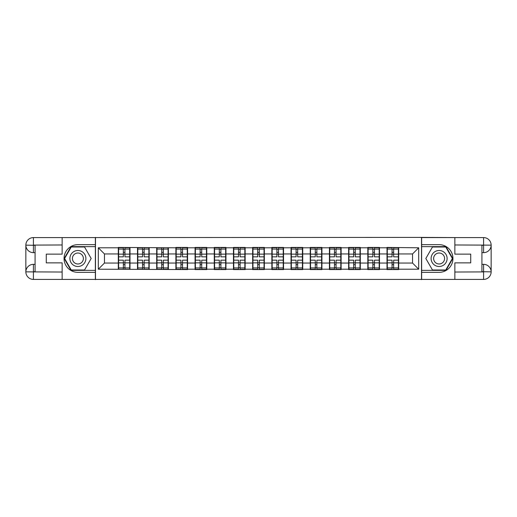 <?xml version="1.0" encoding="UTF-8"?>
<svg xmlns="http://www.w3.org/2000/svg" width="517" height="517" viewBox="0 0 517 517"><rect width="100%" height="100%" fill="white"/><g stroke="black" fill="none" stroke-linecap="round" stroke-linejoin="round"><path stroke-width="0.78" d="M58.822 279.413L458.178 279.413M458.178 237.587L421.517 237.4L421.517 279.6M421.517 237.4L58.822 237.587M95.483 279.6L95.483 237.4M412.534 263.05L412.534 253.95L398.691 253.95L398.691 263.05L412.534 263.05L418.686 269.202L418.686 247.798L387.007 247.43L387.007 253.95L379.497 253.95L379.497 263.05L387.007 263.05L387.007 253.95M418.686 269.202L398.691 269.202L398.691 269.57L387.007 269.57L387.007 269.202L379.497 269.202L379.497 269.57L367.813 269.57L367.813 269.202L360.31 269.202L360.31 269.57L348.62 269.57L348.62 269.202L341.117 269.202L341.117 269.57L329.426 269.57L329.426 269.202L321.923 269.202L321.923 269.57L310.232 269.57L310.232 269.202L302.729 269.202L302.729 269.57L291.039 269.57L291.039 269.202L283.536 269.202L283.536 269.57L271.852 269.57L271.852 269.202L264.342 269.202L264.342 269.57L252.658 269.57L252.658 269.202L245.148 269.202L245.148 269.57L233.464 269.57L233.464 269.202L225.961 269.202L225.961 269.57L214.271 269.57L214.271 269.202L206.768 269.202L206.768 269.57L195.077 269.57L195.077 269.202L187.574 269.202L187.574 269.57L98.314 269.202L98.314 247.798L118.309 247.798L118.309 253.95L104.466 253.95L104.466 263.05L118.309 263.05L118.309 253.95M387.007 247.798L379.497 247.798L379.497 247.43L367.813 247.43L367.813 247.798L360.31 247.798L360.31 247.43L348.62 247.43L348.62 247.798L341.117 247.798L341.117 247.43L329.426 247.43L329.426 247.798L321.923 247.798L321.923 247.43L310.232 247.43L310.232 247.798L302.729 247.798L302.729 247.43L291.039 247.43L291.039 247.798L283.536 247.798L283.536 247.43L271.852 247.43L271.852 247.798L264.342 247.798L264.342 247.43L252.658 247.43L252.658 247.798L245.148 247.798L245.148 247.43L233.464 247.43L233.464 247.798L225.961 247.798L225.961 247.43L214.271 247.43L214.271 247.798L206.768 247.798L206.768 247.43L195.077 247.43L195.077 247.798L187.574 247.798L187.574 247.43L175.883 247.43L175.883 247.798L118.309 247.43L118.309 247.798M387.007 263.05L387.007 269.202M379.497 263.05L379.497 269.202M379.497 247.798L379.497 253.95M360.31 263.05L367.813 263.05L367.813 253.95L360.31 253.95L360.31 269.202M367.813 263.05L367.813 269.202M367.813 247.798L367.813 253.95M360.31 247.798L360.31 253.95M341.117 263.05L348.62 263.05L348.62 253.95L341.117 253.95L341.117 269.202M348.62 263.05L348.62 269.202M348.62 247.798L348.62 253.95M341.117 247.798L341.117 253.95M321.923 263.05L329.426 263.05L329.426 253.95L321.923 253.95L321.923 269.202M329.426 263.05L329.426 269.202M329.426 247.798L329.426 253.95M321.923 247.798L321.923 253.95M302.729 263.05L310.232 263.05L310.232 253.95L302.729 253.95L302.729 269.202M310.232 263.05L310.232 269.202M310.232 247.798L310.232 253.95M302.729 247.798L302.729 253.95M283.536 263.05L291.039 263.05L291.039 253.95L283.536 253.95L283.536 269.202M291.039 263.05L291.039 269.202M291.039 247.798L291.039 253.95M283.536 247.798L283.536 253.95M264.342 263.05L271.852 263.05L271.852 253.95L264.342 253.95L264.342 269.202M271.852 263.05L271.852 269.202M271.852 247.798L271.852 253.95M264.342 247.798L264.342 253.95M245.148 263.05L252.658 263.05L252.658 253.95L245.148 253.95L245.148 269.202M252.658 263.05L252.658 269.202M252.658 247.798L252.658 253.95M245.148 247.798L245.148 253.95M225.961 263.05L233.464 263.05L233.464 253.95L225.961 253.95L225.961 269.202M233.464 263.05L233.464 269.202M233.464 247.798L233.464 253.95M225.961 247.798L225.961 253.95M206.768 263.05L214.271 263.05L214.271 253.95L206.768 253.95L206.768 269.202M214.271 263.05L214.271 269.202M214.271 247.798L214.271 253.95M206.768 247.798L206.768 253.95M187.574 263.05L195.077 263.05L195.077 253.95L187.574 253.95L187.574 269.202M195.077 263.05L195.077 269.202M195.077 247.798L195.077 253.95M187.574 247.798L187.574 253.95M168.38 263.05L175.883 263.05L175.883 253.95L168.38 253.95L168.38 269.202M175.883 263.05L175.883 269.202M175.883 247.798L175.883 253.95M168.38 247.798L168.38 253.95M149.187 263.05L156.69 263.05L156.69 253.95L149.187 253.95L149.187 269.202M156.69 263.05L156.69 269.202M156.69 247.798L156.69 253.95M149.187 247.798L149.187 253.95M129.993 263.05L137.503 263.05L137.503 253.95L129.993 253.95L129.993 269.202M137.503 263.05L137.503 269.202M137.503 247.798L137.503 253.95M129.993 247.798L129.993 253.95M118.309 263.05L118.309 269.202M104.466 263.05L98.314 269.202M98.314 247.798L104.466 253.95M398.691 263.05L398.691 269.202M398.691 247.798L398.691 253.95M418.686 247.798L412.534 253.95M118.613 254.138L123.35 254.138L123.35 247.733L118.613 247.733L118.613 260.161L123.35 260.161L123.35 262.862L124.952 262.849L124.952 260.161L129.689 260.161L129.689 247.733L124.952 247.733L124.952 249.084L129.689 249.084M123.35 252.361L124.952 252.361M124.952 249.272L123.35 249.272M118.613 256.839L123.35 256.839L123.35 254.138L124.952 254.151L124.952 256.839L129.689 256.839M118.613 249.084L123.35 249.084M123.35 267.728L124.952 267.728M123.35 264.639L124.952 264.639M118.613 269.267L123.35 269.267L123.35 267.916L118.613 267.916L118.613 269.267M118.613 260.161L118.613 262.862L123.35 262.862L123.35 267.916M118.613 262.862L118.613 267.916M129.689 260.161L129.689 269.267L124.952 269.267L124.952 267.916L129.689 267.916M129.689 262.862L124.952 262.862L124.952 267.916M129.689 254.138L124.952 254.138L124.952 249.084M137.806 254.138L142.543 254.138L142.543 247.733L137.806 247.733L137.806 260.161L142.543 260.161L142.543 262.862L144.146 262.849L144.146 260.161L148.883 260.161L148.883 247.733L144.146 247.733L144.146 249.084L148.883 249.084M142.543 252.361L144.146 252.361M144.146 249.272L142.543 249.272M137.806 256.839L142.543 256.839L142.543 254.138L144.146 254.151L144.146 256.839L148.883 256.839M137.806 249.084L142.543 249.084M142.543 267.728L144.146 267.728M142.543 264.639L144.146 264.639M137.806 269.267L142.543 269.267L142.543 267.916L137.806 267.916L137.806 269.267M137.806 260.161L137.806 262.862L142.543 262.862L142.543 267.916M137.806 262.862L137.806 267.916M148.883 260.161L148.883 269.267L144.146 269.267L144.146 267.916L148.883 267.916M148.883 262.862L144.146 262.862L144.146 267.916M148.883 254.138L144.146 254.138L144.146 249.084M157 254.138L161.737 254.138L161.737 247.733L157 247.733L157 260.161L161.737 260.161L161.737 262.862L163.333 262.849L163.333 260.161L168.07 260.161L168.07 247.733L163.333 247.733L163.333 249.084L168.07 249.084M161.737 252.361L163.333 252.361M163.333 249.272L161.737 249.272M157 256.839L161.737 256.839L161.737 254.138L163.333 254.151L163.333 256.839L168.07 256.839M157 249.084L161.737 249.084M161.737 267.728L163.333 267.728M161.737 264.639L163.333 264.639M157 269.267L161.737 269.267L161.737 267.916L157 267.916L157 269.267M157 260.161L157 262.862L161.737 262.862L161.737 267.916M157 262.862L157 267.916M168.07 260.161L168.07 269.267L163.333 269.267L163.333 267.916L168.07 267.916M168.07 262.862L163.333 262.862L163.333 267.916M168.07 254.138L163.333 254.138L163.333 249.084M176.194 254.138L180.931 254.138L180.931 247.733L176.194 247.733L176.194 260.161L180.931 260.161L180.931 262.862L182.527 262.849L182.527 260.161L187.264 260.161L187.264 247.733L182.527 247.733L182.527 249.084L187.264 249.084M180.931 252.361L182.527 252.361M182.527 249.272L180.931 249.272M176.194 256.839L180.931 256.839L180.931 254.138L182.527 254.151L182.527 256.839L187.264 256.839M176.194 249.084L180.931 249.084M180.931 267.728L182.527 267.728M180.931 264.639L182.527 264.639M176.194 269.267L180.931 269.267L180.931 267.916L176.194 267.916L176.194 269.267M176.194 260.161L176.194 262.862L180.931 262.862L180.931 267.916M176.194 262.862L176.194 267.916M187.264 260.161L187.264 269.267L182.527 269.267L182.527 267.916L187.264 267.916M187.264 262.862L182.527 262.862L182.527 267.916M187.264 254.138L182.527 254.138L182.527 249.084M195.387 254.138L200.124 254.138L200.124 247.733L195.387 247.733L195.387 260.161L200.124 260.161L200.124 262.862L201.72 262.849L201.72 260.161L206.457 260.161L206.457 247.733L201.72 247.733L201.72 249.084L206.457 249.084M200.124 252.361L201.72 252.361M201.72 249.272L200.124 249.272M195.387 256.839L200.124 256.839L200.124 254.138L201.72 254.151L201.72 256.839L206.457 256.839M195.387 249.084L200.124 249.084M200.124 267.728L201.72 267.728M200.124 264.639L201.72 264.639M195.387 269.267L200.124 269.267L200.124 267.916L195.387 267.916L195.387 269.267M195.387 260.161L195.387 262.862L200.124 262.862L200.124 267.916M195.387 262.862L195.387 267.916M206.457 260.161L206.457 269.267L201.72 269.267L201.72 267.916L206.457 267.916M206.457 262.862L201.72 262.862L201.72 267.916M206.457 254.138L201.72 254.138L201.72 249.084M214.581 254.138L219.318 254.138L219.318 247.733L214.581 247.733L214.581 260.161L219.318 260.161L219.318 262.862L220.914 262.849L220.914 260.161L225.651 260.161L225.651 247.733L220.914 247.733L220.914 249.084L225.651 249.084M219.318 252.361L220.914 252.361M220.914 249.272L219.318 249.272M214.581 256.839L219.318 256.839L219.318 254.138L220.914 254.151L220.914 256.839L225.651 256.839M214.581 249.084L219.318 249.084M219.318 267.728L220.914 267.728M219.318 264.639L220.914 264.639M214.581 269.267L219.318 269.267L219.318 267.916L214.581 267.916L214.581 269.267M214.581 260.161L214.581 262.862L219.318 262.862L219.318 267.916M214.581 262.862L214.581 267.916M225.651 260.161L225.651 269.267L220.914 269.267L220.914 267.916L225.651 267.916M225.651 262.862L220.914 262.862L220.914 267.916M225.651 254.138L220.914 254.138L220.914 249.084M73.892 265.428A7.994 7.994 0 0 0 84.82 262.5A7.994 7.994 0 0 0 81.893 251.572A7.994 7.994 0 0 0 70.965 254.5A7.994 7.994 0 0 0 73.892 265.428M75.152 263.243A5.474 5.474 0 0 0 82.636 261.24A5.474 5.474 0 0 0 80.626 253.757A5.474 5.474 0 0 0 73.149 255.76A5.474 5.474 0 0 0 75.152 263.243M71.249 246.997L84.536 246.997L91.173 258.5L84.536 270.003L71.249 270.003L64.612 258.5L71.249 246.997M435.107 265.428A7.994 7.994 0 0 0 446.035 262.5A7.994 7.994 0 0 0 443.108 251.572A7.994 7.994 0 0 0 432.18 254.5A7.994 7.994 0 0 0 435.107 265.428M436.374 263.243A5.474 5.474 0 0 0 443.851 261.24A5.474 5.474 0 0 0 441.848 253.757A5.474 5.474 0 0 0 434.364 255.76A5.474 5.474 0 0 0 436.374 263.243M432.464 246.997L445.751 246.997L452.388 258.5L445.751 270.003L432.464 270.003L425.827 258.5L432.464 246.997M35.078 252.658L33.418 252.658A7.568 7.568 0 0 1 25.85 245.148A7.568 7.568 0 0 1 33.418 237.587L95.361 237.587L95.361 244.657L77.893 244.657A13.843 13.843 0 0 0 64.05 258.5A13.843 13.843 0 0 0 77.893 272.343L95.361 272.343L95.361 279.413L33.418 279.413A7.568 7.568 0 0 1 25.85 271.852A7.568 7.568 0 0 1 33.418 264.342L35.078 264.342M95.361 272.343L95.361 244.657M62.143 237.587L62.143 254.131L46.271 254.131L46.271 262.869L62.143 262.869L62.143 279.413M33.418 252.658A7.568 7.568 0 0 1 25.85 245.148L33.418 245.271L33.418 252.658A7.568 7.568 0 0 1 25.85 245.148L25.85 271.852L62.143 272.032M33.418 272.032L33.418 279.413A7.568 7.568 0 0 1 25.85 271.852A7.568 7.568 0 0 1 33.418 264.342L33.418 271.729L35.078 271.729L35.078 245.271L33.418 245.271M95.361 246.628L71.036 246.628L64.186 258.5L71.036 270.372L95.361 270.372M481.922 264.342L483.582 264.342A7.568 7.568 0 0 1 491.15 271.852A7.568 7.568 0 0 1 483.582 279.413L421.639 279.413L421.639 272.343L439.107 272.343A13.843 13.843 0 0 0 452.95 258.5A13.843 13.843 0 0 0 439.107 244.657L421.639 244.657L421.639 237.587L483.582 237.587A7.568 7.568 0 0 1 491.15 245.148A7.568 7.568 0 0 1 483.582 252.658L481.922 252.658M421.639 244.657L421.639 272.343M454.857 279.413L454.857 262.869L470.728 262.869L470.728 254.131L454.857 254.131L454.857 237.587M483.582 264.342A7.568 7.568 0 0 1 491.15 271.852L483.582 271.729L483.582 264.342A7.568 7.568 0 0 1 491.15 271.852L491.15 245.148L454.857 244.968M483.582 244.968L483.582 237.587A7.568 7.568 0 0 1 491.15 245.148A7.568 7.568 0 0 1 483.582 252.658L483.582 245.271L481.922 245.271L481.922 271.729L483.582 271.729M421.639 270.372L445.964 270.372L452.814 258.5L445.964 246.628L421.639 246.628M233.768 254.138L238.505 254.138L238.505 247.733L233.768 247.733L233.768 260.161L238.505 260.161L238.505 262.862L240.108 262.849L240.108 260.161L244.845 260.161L244.845 247.733L240.108 247.733L240.108 249.084L244.845 249.084M238.505 252.361L240.108 252.361M240.108 249.272L238.505 249.272M233.768 256.839L238.505 256.839L238.505 254.138L240.108 254.151L240.108 256.839L244.845 256.839M233.768 249.084L238.505 249.084M238.505 267.728L240.108 267.728M238.505 264.639L240.108 264.639M233.768 269.267L238.505 269.267L238.505 267.916L233.768 267.916L233.768 269.267M233.768 260.161L233.768 262.862L238.505 262.862L238.505 267.916M233.768 262.862L233.768 267.916M244.845 260.161L244.845 269.267L240.108 269.267L240.108 267.916L244.845 267.916M244.845 262.862L240.108 262.862L240.108 267.916M244.845 254.138L240.108 254.138L240.108 249.084M252.962 254.138L257.699 254.138L257.699 247.733L252.962 247.733L252.962 260.161L257.699 260.161L257.699 262.862L259.301 262.849L259.301 260.161L264.038 260.161L264.038 247.733L259.301 247.733L259.301 249.084L264.038 249.084M257.699 252.361L259.301 252.361M259.301 249.272L257.699 249.272M252.962 256.839L257.699 256.839L257.699 254.138L259.301 254.151L259.301 256.839L264.038 256.839M252.962 249.084L257.699 249.084M257.699 267.728L259.301 267.728M257.699 264.639L259.301 264.639M252.962 269.267L257.699 269.267L257.699 267.916L252.962 267.916L252.962 269.267M252.962 260.161L252.962 262.862L257.699 262.862L257.699 267.916M252.962 262.862L252.962 267.916M264.038 260.161L264.038 269.267L259.301 269.267L259.301 267.916L264.038 267.916M264.038 262.862L259.301 262.862L259.301 267.916M264.038 254.138L259.301 254.138L259.301 249.084M272.155 254.138L276.892 254.138L276.892 247.733L272.155 247.733L272.155 260.161L276.892 260.161L276.892 262.862L278.495 262.849L278.495 260.161L283.232 260.161L283.232 247.733L278.495 247.733L278.495 249.084L283.232 249.084M276.892 252.361L278.495 252.361M278.495 249.272L276.892 249.272M272.155 256.839L276.892 256.839L276.892 254.138L278.495 254.151L278.495 256.839L283.232 256.839M272.155 249.084L276.892 249.084M276.892 267.728L278.495 267.728M276.892 264.639L278.495 264.639M272.155 269.267L276.892 269.267L276.892 267.916L272.155 267.916L272.155 269.267M272.155 260.161L272.155 262.862L276.892 262.862L276.892 267.916M272.155 262.862L272.155 267.916M283.232 260.161L283.232 269.267L278.495 269.267L278.495 267.916L283.232 267.916M283.232 262.862L278.495 262.862L278.495 267.916M283.232 254.138L278.495 254.138L278.495 249.084M291.349 254.138L296.086 254.138L296.086 247.733L291.349 247.733L291.349 260.161L296.086 260.161L296.086 262.862L297.682 262.849L297.682 260.161L302.419 260.161L302.419 247.733L297.682 247.733L297.682 249.084L302.419 249.084M296.086 252.361L297.682 252.361M297.682 249.272L296.086 249.272M291.349 256.839L296.086 256.839L296.086 254.138L297.682 254.151L297.682 256.839L302.419 256.839M291.349 249.084L296.086 249.084M296.086 267.728L297.682 267.728M296.086 264.639L297.682 264.639M291.349 269.267L296.086 269.267L296.086 267.916L291.349 267.916L291.349 269.267M291.349 260.161L291.349 262.862L296.086 262.862L296.086 267.916M291.349 262.862L291.349 267.916M302.419 260.161L302.419 269.267L297.682 269.267L297.682 267.916L302.419 267.916M302.419 262.862L297.682 262.862L297.682 267.916M302.419 254.138L297.682 254.138L297.682 249.084M310.543 254.138L315.28 254.138L315.28 247.733L310.543 247.733L310.543 260.161L315.28 260.161L315.28 262.862L316.876 262.849L316.876 260.161L321.613 260.161L321.613 247.733L316.876 247.733L316.876 249.084L321.613 249.084M315.28 252.361L316.876 252.361M316.876 249.272L315.28 249.272M310.543 256.839L315.28 256.839L315.28 254.138L316.876 254.151L316.876 256.839L321.613 256.839M310.543 249.084L315.28 249.084M315.28 267.728L316.876 267.728M315.28 264.639L316.876 264.639M310.543 269.267L315.28 269.267L315.28 267.916L310.543 267.916L310.543 269.267M310.543 260.161L310.543 262.862L315.28 262.862L315.28 267.916M310.543 262.862L310.543 267.916M321.613 260.161L321.613 269.267L316.876 269.267L316.876 267.916L321.613 267.916M321.613 262.862L316.876 262.862L316.876 267.916M321.613 254.138L316.876 254.138L316.876 249.084M329.736 254.138L334.473 254.138L334.473 247.733L329.736 247.733L329.736 260.161L334.473 260.161L334.473 262.862L336.069 262.849L336.069 260.161L340.806 260.161L340.806 247.733L336.069 247.733L336.069 249.084L340.806 249.084M334.473 252.361L336.069 252.361M336.069 249.272L334.473 249.272M329.736 256.839L334.473 256.839L334.473 254.138L336.069 254.151L336.069 256.839L340.806 256.839M329.736 249.084L334.473 249.084M334.473 267.728L336.069 267.728M334.473 264.639L336.069 264.639M329.736 269.267L334.473 269.267L334.473 267.916L329.736 267.916L329.736 269.267M329.736 260.161L329.736 262.862L334.473 262.862L334.473 267.916M329.736 262.862L329.736 267.916M340.806 260.161L340.806 269.267L336.069 269.267L336.069 267.916L340.806 267.916M340.806 262.862L336.069 262.862L336.069 267.916M340.806 254.138L336.069 254.138L336.069 249.084M348.93 254.138L353.667 254.138L353.667 247.733L348.93 247.733L348.93 260.161L353.667 260.161L353.667 262.862L355.263 262.849L355.263 260.161L360 260.161L360 247.733L355.263 247.733L355.263 249.084L360 249.084M353.667 252.361L355.263 252.361M355.263 249.272L353.667 249.272M348.93 256.839L353.667 256.839L353.667 254.138L355.263 254.151L355.263 256.839L360 256.839M348.93 249.084L353.667 249.084M353.667 267.728L355.263 267.728M353.667 264.639L355.263 264.639M348.93 269.267L353.667 269.267L353.667 267.916L348.93 267.916L348.93 269.267M348.93 260.161L348.93 262.862L353.667 262.862L353.667 267.916M348.93 262.862L348.93 267.916M360 260.161L360 269.267L355.263 269.267L355.263 267.916L360 267.916M360 262.862L355.263 262.862L355.263 267.916M360 254.138L355.263 254.138L355.263 249.084M368.117 254.138L372.854 254.138L372.854 247.733L368.117 247.733L368.117 260.161L372.854 260.161L372.854 262.862L374.457 262.849L374.457 260.161L379.194 260.161L379.194 247.733L374.457 247.733L374.457 249.084L379.194 249.084M372.854 252.361L374.457 252.361M374.457 249.272L372.854 249.272M368.117 256.839L372.854 256.839L372.854 254.138L374.457 254.151L374.457 256.839L379.194 256.839M368.117 249.084L372.854 249.084M372.854 267.728L374.457 267.728M372.854 264.639L374.457 264.639M368.117 269.267L372.854 269.267L372.854 267.916L368.117 267.916L368.117 269.267M368.117 260.161L368.117 262.862L372.854 262.862L372.854 267.916M368.117 262.862L368.117 267.916M379.194 260.161L379.194 269.267L374.457 269.267L374.457 267.916L379.194 267.916M379.194 262.862L374.457 262.862L374.457 267.916M379.194 254.138L374.457 254.138L374.457 249.084M387.311 254.138L392.048 254.138L392.048 247.733L387.311 247.733L387.311 260.161L392.048 260.161L392.048 262.862L393.65 262.849L393.65 260.161L398.387 260.161L398.387 247.733L393.65 247.733L393.65 249.084L398.387 249.084M392.048 252.361L393.65 252.361M393.65 249.272L392.048 249.272M387.311 256.839L392.048 256.839L392.048 254.138L393.65 254.151L393.65 256.839L398.387 256.839M387.311 249.084L392.048 249.084M392.048 267.728L393.65 267.728M392.048 264.639L393.65 264.639M387.311 269.267L392.048 269.267L392.048 267.916L387.311 267.916L387.311 269.267M387.311 260.161L387.311 262.862L392.048 262.862L392.048 267.916M387.311 262.862L387.311 267.916M398.387 260.161L398.387 269.267L393.65 269.267L393.65 267.916L398.387 267.916M398.387 262.862L393.65 262.862L393.65 267.916M398.387 254.138L393.65 254.138L393.65 249.084M62.143 244.968L33.237 245.097M25.85 271.852A7.568 7.568 0 0 1 33.418 264.342M25.85 245.148A7.568 7.568 0 0 1 33.418 237.587L33.418 244.968M454.857 272.032L483.763 271.903M491.15 245.148A7.568 7.568 0 0 1 483.582 252.658M491.15 271.852A7.568 7.568 0 0 1 483.582 279.413L483.582 272.032"/></g></svg>
